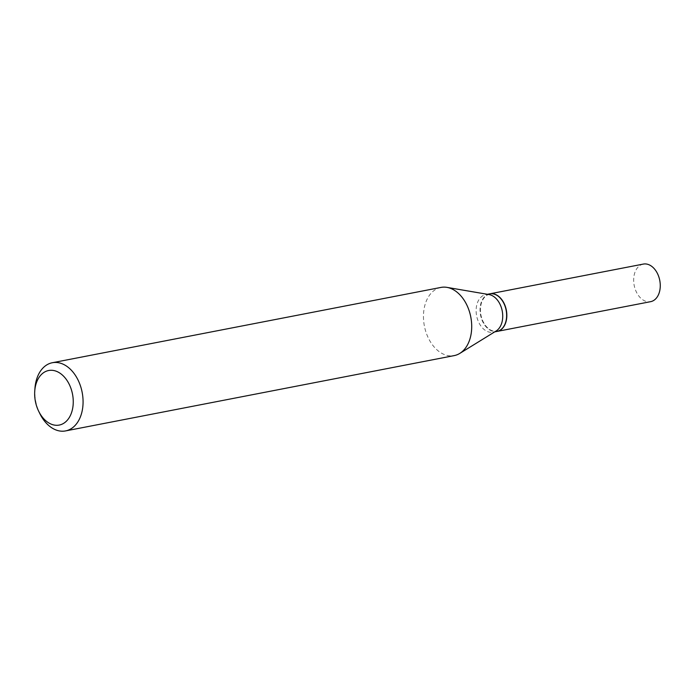 <?xml version="1.0" encoding="UTF-8"?>
<svg xmlns="http://www.w3.org/2000/svg" width="695" height="695" viewBox="0 0 695 695"><rect width="100%" height="100%" fill="white"/><g stroke="black" fill="none" stroke-linecap="round" stroke-linejoin="round"><path stroke-width="0.52" stroke-dasharray="3.48 2.61" d="M643.327 264.083A19.139 13.031 -101 0 0 633.684 281.067A19.139 13.031 -101 0 0 644.63 300.857A19.139 13.031 -101 0 0 650.607 301.673M489.793 293.837A19.139 13.031 -101 0 0 480.254 310.873A19.139 13.031 -101 0 0 491.2 330.585A19.139 13.031 -101 0 0 497.081 331.419M503.901 303.446A18.869 12.84 -101 0 0 490.409 294.011A18.869 12.84 -101 0 0 480.636 306.686A18.869 12.84 -101 0 0 491.235 330.325A18.869 12.84 -101 0 0 506.447 318.527A18.869 12.84 -101 0 0 506.577 317.233M489.697 293.855A19.139 13.031 -101 0 0 480.245 306.634A19.139 13.031 -101 0 0 496.977 331.437M440.978 287.417A34.733 23.639 -101 0 0 423.828 310.604A34.733 23.639 -101 0 0 454.191 355.605M489.08 294.584A19.139 13.031 -101 0 0 485.779 294.611A19.139 13.031 -101 0 0 476.327 307.399A19.139 13.031 -101 0 0 493.059 332.201A19.139 13.031 -101 0 0 496.134 330.994M34.941 388.401A34.733 23.639 -101 0 0 39.824 413.594M487.395 294.298L485.779 294.611M494.684 331.889L493.059 332.201"/><path stroke-width="1.04" d="M497.081 331.419A19.139 13.031 -101 0 0 497.177 331.402L650.607 301.673A19.139 13.031 -101 0 0 660.25 284.689A19.139 13.031 -101 0 0 649.304 264.899A19.139 13.031 -101 0 0 643.327 264.083L489.897 293.811A19.139 13.031 -101 0 0 489.793 293.837M497.177 331.402A19.139 13.031 -101 0 0 506.82 314.418A19.139 13.031 -101 0 0 495.874 294.628A19.139 13.031 -101 0 0 489.897 293.811M506.577 317.233A18.869 12.84 -101 0 0 506.577 317.181A18.869 12.84 -101 0 0 503.927 303.498A18.869 12.84 -101 0 0 503.901 303.446M494.684 331.889L496.977 331.437A19.139 13.031 -101 0 0 506.429 318.658A19.139 13.031 -101 0 0 506.568 317.285A19.139 13.031 -101 0 0 503.884 303.402A19.139 13.031 -101 0 0 489.697 293.855L487.395 294.298M72.958 406.514A27.783 18.913 -101 0 0 57.346 371.695A27.783 18.913 -101 0 0 34.95 389.07A27.783 18.913 -101 0 0 34.75 391.059A27.783 18.913 -101 0 0 38.659 411.205A27.783 18.913 -101 0 0 58.536 425.184A27.783 18.913 -101 0 0 72.958 406.514M38.659 411.205L39.824 413.594A34.733 23.639 -101 0 0 65.556 430.917A34.733 23.639 -101 0 0 82.705 407.722A34.733 23.639 -101 0 0 52.342 362.729A34.733 23.639 -101 0 0 35.193 385.916A34.733 23.639 -101 0 0 34.941 388.401L34.75 391.059M65.556 430.917L454.191 355.605A34.733 23.639 -101 0 0 459.769 353.416A34.733 23.639 -101 0 0 471.34 332.418A34.733 23.639 -101 0 0 446.972 287.374A34.733 23.639 -101 0 0 440.978 287.417L52.342 362.729M459.769 353.416L496.134 330.994A19.139 13.031 -101 0 0 502.52 319.413A19.139 13.031 -101 0 0 489.08 294.584L446.972 287.374"/></g></svg>

